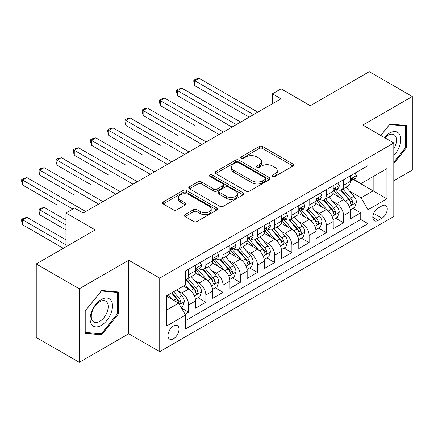 <?xml version="1.0" encoding="UTF-8"?>
<svg xmlns="http://www.w3.org/2000/svg" width="434" height="434" viewBox="0 0 434 434"><rect width="100%" height="100%" fill="white"/><g stroke="black" fill="none" stroke-linecap="round" stroke-linejoin="round"><path stroke-width="0.65" d="M272.682 176.388A1.671 0.966 0 0 0 275.048 176.388L292.999 166.027A2.387 1.378 0 0 0 293.699 165.05A2.387 1.378 0 0 0 292.999 164.074L262.586 146.518A2.387 1.378 0 0 0 259.212 146.518L241.261 156.88A1.671 0.966 0 0 0 240.772 157.564A1.671 0.966 0 0 0 241.261 158.247A1.671 0.966 0 0 0 243.626 158.247L245.948 156.907A7.644 4.416 0 0 1 256.76 156.907L259.293 158.367A7.644 4.416 0 0 1 261.534 161.491A7.644 4.416 0 0 1 259.293 164.611L256.971 165.951A1.671 0.966 0 0 0 256.483 166.634A1.671 0.966 0 0 0 256.971 167.318A1.671 0.966 0 0 0 259.337 167.318L261.659 165.978A7.644 4.416 0 0 1 272.471 165.978L275.004 167.437A7.644 4.416 0 0 1 277.245 170.562A7.644 4.416 0 0 1 275.004 173.681L272.682 175.021A1.671 0.966 0 0 0 272.194 175.705A1.671 0.966 0 0 0 272.682 176.388L272.682 175.021M173.497 338.726A7.79 4.497 120 0 0 178.586 331.858A7.79 4.497 120 0 0 177.392 325.619A7.79 4.497 120 0 0 173.497 326.005A7.79 4.497 120 0 0 168.414 332.867A7.79 4.497 120 0 0 169.607 339.111A7.79 4.497 120 0 0 173.497 338.726M185.047 214.597A2.387 1.378 0 0 0 184.347 215.573A2.387 1.378 0 0 0 185.047 216.55L193.58 221.47A2.387 1.378 0 0 0 196.955 221.47L216.892 209.964A2.387 1.378 0 0 0 217.591 208.987A2.387 1.378 0 0 0 216.892 208.011L186.484 190.455A2.387 1.378 0 0 0 183.105 190.455L163.168 201.967A2.387 1.378 0 0 0 162.468 202.944A2.387 1.378 0 0 0 163.168 203.915L173.475 209.866A2.387 1.378 0 0 0 176.855 209.866L185.383 204.94A2.387 1.378 0 0 0 186.083 203.964A2.387 1.378 0 0 0 185.383 202.993L180.273 200.041A6.391 3.689 0 0 1 178.401 197.432A6.391 3.689 0 0 1 182.351 194.02A6.391 3.689 0 0 1 189.311 194.823L209.329 206.378A6.391 3.689 0 0 1 211.201 208.987A6.391 3.689 0 0 1 207.257 212.4A6.391 3.689 0 0 1 200.291 211.597L196.955 209.671A2.387 1.378 0 0 0 193.58 209.671L185.047 214.597L185.047 216.55M393.801 180.734L412.3 170.052L412.3 96.516L369.274 71.675L310.326 105.712L281.069 88.818L272.46 93.787L281.069 98.757L83.144 213.023L74.54 208.054L65.93 213.023L65.93 246.81M79.27 288.789L79.27 362.325L128.752 333.757L128.752 260.221L79.27 288.789L36.244 263.948L95.192 229.917L65.93 213.023M128.752 260.221L159.728 278.107L393.801 142.97L393.801 216.506L159.728 351.643L159.728 278.107M412.3 96.516L362.819 125.084L393.801 142.97M246.116 191.139A2.387 1.378 0 0 0 249.496 191.139L269.433 179.633A2.387 1.378 0 0 0 270.132 178.656A2.387 1.378 0 0 0 269.433 177.68L239.02 160.124A2.387 1.378 0 0 0 235.646 160.124L215.709 171.631A2.387 1.378 0 0 0 215.009 172.607A2.387 1.378 0 0 0 215.709 173.584L246.116 191.139M210.55 176.746A1.671 0.966 0 0 1 212.248 176.985L212.248 175L243.159 192.848A2.387 1.378 0 0 1 243.859 193.824A2.387 1.378 0 0 1 243.159 194.795L223.228 206.307A2.387 1.378 0 0 1 219.848 206.307L189.441 188.752L189.441 186.799A2.387 1.378 0 0 0 188.741 187.776A2.387 1.378 0 0 0 189.441 188.752M189.441 186.799L197.969 181.873A2.387 1.378 0 0 1 201.349 181.873L213.68 188.996A2.387 1.378 0 0 0 217.06 188.996L222.718 185.725A2.387 1.378 0 0 0 223.418 184.754A2.387 1.378 0 0 0 222.718 183.777L209.882 176.361A1.671 0.966 0 0 1 209.389 175.683A1.671 0.966 0 0 1 210.425 174.788A1.671 0.966 0 0 1 212.248 175M79.27 362.325L36.244 337.484L36.244 263.948M185.074 314.254L188.644 312.192L181.504 308.069M177.441 290.52L181.759 293.015A9.738 5.62 60 0 1 188.644 304.939L195.528 300.963L195.528 308.216L205.857 302.254L198.023 297.735M194.649 280.581L198.973 283.076A9.738 5.62 60 0 1 205.857 295.001L212.741 291.03L212.741 298.283L223.065 292.321L215.237 287.796M211.863 270.648L216.181 273.143A9.738 5.62 60 0 1 223.065 285.067L229.949 281.091L229.949 288.344L240.279 282.382L232.445 277.863M229.071 260.709L233.394 263.205A9.738 5.62 60 0 1 240.279 275.129L247.163 271.152L247.163 278.411L257.487 272.449L249.658 267.924M246.284 250.776L250.602 253.266A9.738 5.62 60 0 1 257.487 265.19L264.371 261.219L264.371 268.472L274.7 262.51L266.867 257.991M263.492 240.837L267.816 243.333A9.738 5.62 60 0 1 274.7 255.257L281.585 251.281L281.585 258.534L291.908 252.572L284.08 248.053M280.706 230.899L285.024 233.394A9.738 5.62 60 0 1 291.908 245.318L298.793 241.347L298.793 248.601L309.122 242.639L301.288 238.114M297.914 220.966L302.238 223.461A9.738 5.62 60 0 1 309.122 235.385L316.006 231.409L316.006 238.662L326.33 232.7L318.502 228.181M315.127 211.027L319.446 213.523A9.738 5.62 60 0 1 326.33 225.447L333.214 221.47L333.214 228.723L343.544 222.761L343.544 215.508A9.738 5.62 -120 0 0 336.659 203.584L332.336 201.088M335.71 218.242L343.544 222.761M195.528 300.963A9.738 5.62 -120 0 0 188.644 289.039L183.479 286.06M212.741 291.03A9.738 5.62 -120 0 0 205.857 279.105L195.213 272.959M229.949 281.091A9.738 5.62 -120 0 0 223.065 269.167L212.421 263.02M247.163 271.152A9.738 5.62 -120 0 0 240.279 259.228L229.635 253.087M264.371 261.219A9.738 5.62 -120 0 0 257.487 249.295L246.843 243.148M281.585 251.281A9.738 5.62 -120 0 0 274.7 239.356L264.056 233.21M298.793 241.347A9.738 5.62 -120 0 0 291.908 229.423L281.265 223.277M316.006 231.409A9.738 5.62 -120 0 0 309.122 219.485L298.478 213.338M333.214 221.47A9.738 5.62 -120 0 0 326.33 209.546L315.686 203.405M381.925 205.873L378.139 208.06A7.546 4.356 120 0 0 373.207 214.705A7.546 4.356 120 0 0 374.363 220.754A7.546 4.356 120 0 0 378.139 220.38L381.925 218.194A7.546 4.356 120 0 0 386.851 211.542A7.546 4.356 120 0 0 385.696 205.499A7.546 4.356 120 0 0 381.925 205.873M166.613 310.104L178.662 303.149L185.546 315.073L185.546 328.988L367.983 223.656L367.983 209.747L361.099 197.823L349.549 191.155M185.546 315.073L166.613 326.005L166.613 295.798L185.546 284.867L185.546 270.957L367.983 165.625L367.983 179.54L386.916 168.609L386.916 198.815L367.983 209.747M198.881 268.717L198.973 268.771A9.738 5.62 60 0 0 203.839 269.254L210.723 265.277A9.738 5.62 -120 0 0 212.741 260.818L212.741 255.257M216.094 258.783L216.181 258.832A9.738 5.62 60 0 0 221.052 259.315L227.937 255.338A9.738 5.62 -120 0 0 229.949 250.885L229.949 245.318M233.302 248.845L233.394 248.899A9.738 5.62 60 0 0 238.261 249.376L245.145 245.405A9.738 5.62 -120 0 0 247.163 240.946L247.163 235.38M250.516 238.906L250.602 238.96A9.738 5.62 60 0 0 255.474 239.443L262.358 235.467A9.738 5.62 -120 0 0 264.371 231.013L264.371 225.447M267.724 228.973L267.816 229.022A9.738 5.62 60 0 0 272.682 229.505L279.567 225.528A9.738 5.62 -120 0 0 281.585 221.074L281.585 215.508M284.937 219.034L285.024 219.089A9.738 5.62 60 0 0 289.896 219.571L296.78 215.595A9.738 5.62 -120 0 0 298.793 211.136L298.793 205.575M302.145 209.096L302.238 209.15A9.738 5.62 60 0 0 307.104 209.633L313.988 205.656A9.738 5.62 -120 0 0 316.006 201.202L316.006 195.636M319.359 199.163L319.446 199.211A9.738 5.62 60 0 0 324.317 199.694L331.202 195.723A9.738 5.62 -120 0 0 333.214 191.264L333.214 185.698M185.546 320.639L360.752 219.485L360.752 212.828L350.428 218.79L350.428 211.537A9.738 5.62 -120 0 0 343.544 199.613L332.9 193.466M336.567 189.224L336.659 189.278A9.738 5.62 -120 0 0 341.525 189.761A9.738 5.62 -120 0 0 343.544 185.302L343.544 179.736M341.525 189.761L348.41 185.785A9.738 5.62 -120 0 0 350.428 181.325L350.428 175.765M188.644 269.167L188.644 274.733A9.738 5.62 60 0 1 186.631 279.187A9.738 5.62 60 0 1 185.546 279.583M186.631 279.187L193.515 275.216A9.738 5.62 -120 0 0 195.528 270.756L195.528 265.19M205.857 259.228L205.857 264.794A9.738 5.62 60 0 1 203.839 269.254M223.065 249.295L223.065 254.856A9.738 5.62 60 0 1 221.052 259.315M240.279 239.356L240.279 244.922A9.738 5.62 60 0 1 238.261 249.376M257.487 229.418L257.487 234.984A9.738 5.62 60 0 1 255.474 239.443M274.7 219.485L274.7 225.051A9.738 5.62 60 0 1 272.682 229.505M291.908 209.546L291.908 215.112A9.738 5.62 60 0 1 289.896 219.571M309.122 199.613L309.122 205.173A9.738 5.62 60 0 1 307.104 209.633M326.33 189.674L326.33 195.24A9.738 5.62 60 0 1 324.317 199.694M326.33 225.447L326.33 232.7M309.122 235.385L309.122 242.639M291.908 245.318L291.908 252.572M274.7 255.257L274.7 262.51M257.487 265.19L257.487 272.449M240.279 275.129L240.279 282.382M223.065 285.067L223.065 292.321M205.857 295.001L205.857 302.254M188.644 304.939L188.644 312.192M178.662 303.149L166.613 296.194M361.099 197.823L373.148 190.868L373.148 176.557L386.916 168.609M353.433 179.486L386.916 198.815M353.781 179.291L361.099 183.511L367.983 179.54M128.752 333.757L159.728 351.643M272.46 93.787L272.46 103.721M352.923 208.304L360.752 212.828M360.752 219.485L367.983 223.656M393.801 163.531L406.533 147.685L406.533 125.54L389.927 124.059L380.77 135.451M85.037 333.301L101.643 334.782L118.254 314.124L118.254 291.979L101.643 290.492L85.037 311.156L85.037 333.301M405.676 147.191L406.533 147.685M117.392 313.625L118.254 314.124M99.891 333.773L101.643 334.782M273.349 176.622L275.004 175.667A7.644 4.416 0 0 0 277.245 172.548L277.245 170.562M261.534 161.491L261.534 163.477A7.644 4.416 0 0 1 259.293 166.596L257.639 167.551M292.966 166.043L262.586 148.504A2.387 1.378 0 0 0 259.212 148.504L241.928 158.481M269.4 179.649L239.02 162.11A2.387 1.378 0 0 0 235.646 162.11L215.741 173.6M265.207 179.34A1.671 0.966 0 0 0 265.695 178.656A1.671 0.966 0 0 0 265.207 177.973L238.516 162.56A1.671 0.966 0 0 0 236.15 162.56L233.698 163.976A7.644 4.416 0 0 0 231.463 167.095A7.644 4.416 0 0 0 233.698 170.22L251.948 180.75A7.644 4.416 0 0 0 262.76 180.75L265.207 179.34L265.207 181.325A1.671 0.966 0 0 0 265.695 180.642L265.695 178.656M231.463 167.095L231.463 169.086A7.644 4.416 0 0 0 233.698 172.206L233.698 170.22M265.207 181.325L262.76 182.741A7.644 4.416 0 0 1 251.948 182.741L233.698 172.206M189.474 188.768L197.969 183.859L197.969 181.873M223.418 184.754L223.418 186.739A2.387 1.378 0 0 1 222.718 187.716L217.06 190.982A2.387 1.378 0 0 1 213.68 190.982L201.349 183.859A2.387 1.378 0 0 0 197.969 183.859M212.248 176.985L243.127 194.817M226.477 196.38A6.391 3.689 0 0 0 233.443 197.182A6.391 3.689 0 0 0 237.387 193.776A6.391 3.689 0 0 0 235.516 191.166L228.463 187.092A2.387 1.378 0 0 0 225.083 187.092L219.425 190.358A2.387 1.378 0 0 0 218.725 191.334A2.387 1.378 0 0 0 219.425 192.311L226.477 196.38L226.477 198.371A6.391 3.689 0 0 0 233.443 199.168A6.391 3.689 0 0 0 237.387 195.761L237.387 193.776M218.725 191.334L218.725 193.32A2.387 1.378 0 0 0 219.425 194.296L219.425 192.311M226.477 198.371L219.425 194.296M211.201 208.987L211.201 210.978A6.391 3.689 0 0 1 207.257 214.385A6.391 3.689 0 0 1 200.291 213.582L196.955 211.656A2.387 1.378 0 0 0 193.58 211.656L185.079 216.566M178.401 197.432L178.401 199.418A6.391 3.689 0 0 0 180.273 202.027L180.273 200.041M185.351 204.957L180.273 202.027M216.859 209.98L186.484 192.446A2.387 1.378 0 0 0 183.105 192.446L163.2 203.937M350.281 209.828L354.73 207.262L356.45 202.293A6.45 3.722 -120 0 0 353.938 196.239L346.077 187.135M344.498 200.242L335.509 189.837M339.383 197.21L334.169 191.172A15.456 8.924 -120 0 0 333.692 190.634M194.757 125.437L160.336 105.56L160.336 100.59L164.638 98.106L223.412 132.039M340.647 190.108L348.605 199.32A6.45 3.722 60 0 1 350.905 203.763L351.372 204.528L352.245 204.403L352.826 203.692L352.967 202.569A6.45 3.722 -120 0 0 350.667 198.126L342.806 189.023M341.119 189.956L349.663 199.852A3.288 1.899 60 0 1 350.493 201.137L352.967 202.569M354.99 173.128L356.45 175.661A6.45 3.722 60 0 1 355.115 178.515L351.844 180.403A6.45 3.722 -120 0 0 352.967 178.917L352.831 178.347L352.028 178.51L350.905 180.11A6.45 3.722 60 0 1 350.428 181.027M253.532 114.652L194.757 80.719L199.06 78.234L257.834 112.167M350.645 180.707L350.667 180.707A6.45 3.722 -120 0 0 351.844 180.403M249.224 117.137L194.757 85.688L194.757 80.719L193.808 80.171L195.528 79.178L199.06 78.234M194.757 85.688L193.808 82.162L193.808 80.171M393.801 155.535A15.819 9.136 120 0 0 400.56 137.182A15.819 9.136 120 0 0 389.58 133.086A15.819 9.136 120 0 0 384.399 137.545M393.801 148.9A11.978 6.917 120 0 0 394.001 134.724A11.978 6.917 120 0 0 388.012 135.316A11.978 6.917 120 0 0 384.877 137.822M380.802 135.468L389.58 124.547L405.676 125.985L405.676 147.441L393.801 162.213M404.607 125.366L405.676 125.985M110.99 313.305A15.819 9.136 120 0 0 106.894 298.022A15.819 9.136 120 0 0 91.612 311.574A15.819 9.136 120 0 0 95.708 326.856A15.819 9.136 120 0 0 110.99 313.305M107.068 312.192A11.978 6.917 120 0 0 105.722 301.163A11.978 6.917 120 0 0 92.399 310.88A11.978 6.917 120 0 0 93.744 321.909A11.978 6.917 120 0 0 107.068 312.192M85.21 332.46L85.21 311.004L101.301 290.986L117.392 292.424L117.392 313.88L101.301 333.898L85.037 332.363M116.328 291.805L117.392 292.424M333.073 219.767L337.516 217.201L339.242 212.231A6.45 3.722 -120 0 0 336.73 206.172L328.863 197.069M327.29 210.175L318.301 199.77M322.174 207.148L316.956 201.11A15.456 8.924 -120 0 0 316.478 200.568M177.544 135.37L143.122 115.498L143.122 110.529L147.424 108.044L206.199 141.978M323.439 200.047L331.392 209.253A6.45 3.722 60 0 1 333.692 213.696L334.164 214.461L335.032 214.342L335.618 213.631L335.759 212.503A6.45 3.722 -120 0 0 333.458 208.06L325.592 198.956M323.905 199.895L332.455 209.79A3.288 1.899 60 0 1 333.279 211.076L335.759 212.503M315.86 229.705L320.308 227.134L322.028 222.165A6.45 3.722 -120 0 0 319.516 216.11L311.655 207.007M310.077 220.114L301.087 209.709M304.961 217.081L299.748 211.043A15.456 8.924 -120 0 0 299.27 210.506M160.336 145.309L125.914 125.431L125.914 120.468L130.216 117.983L188.991 151.916M306.225 209.98L314.183 219.192A6.45 3.722 60 0 1 316.484 223.635L316.95 224.4L317.824 224.275L318.404 223.57L318.545 222.441A6.45 3.722 -120 0 0 316.245 217.998L308.384 208.895M306.697 209.834L315.241 219.729A3.288 1.899 60 0 1 316.071 221.014L318.545 222.441M298.652 239.639L303.095 237.072L304.82 232.103A6.45 3.722 -120 0 0 302.308 226.049L294.442 216.94M292.869 230.053L283.879 219.642M287.753 227.02L282.534 220.982A15.456 8.924 -120 0 0 282.057 220.445M143.122 155.242L108.701 135.37L108.701 130.401L113.003 127.916L171.777 161.849M289.017 219.919L296.97 229.125A6.45 3.722 60 0 1 299.27 233.573L299.737 234.333L300.61 234.214L301.196 233.503L301.337 232.38A6.45 3.722 -120 0 0 299.037 227.937L291.171 218.828M289.483 219.767L298.033 229.662A3.288 1.899 60 0 1 298.858 230.948L301.337 232.38M281.438 249.577L285.887 247.011L287.606 242.042A6.45 3.722 -120 0 0 285.095 235.982L277.234 226.879M275.655 239.986L266.666 229.581M270.539 236.959L265.326 230.915A15.456 8.924 -120 0 0 264.849 230.378M125.914 165.18L91.493 145.309L91.493 140.339L95.795 137.855L154.569 171.788M271.803 229.857L279.762 239.063A6.45 3.722 60 0 1 282.062 243.507L282.529 244.271L283.402 244.147L283.982 243.441L284.124 242.313A6.45 3.722 -120 0 0 281.823 237.87L273.962 228.767M272.275 229.705L280.82 239.601A3.288 1.899 60 0 1 281.65 240.886L284.124 242.313M337.777 183.067L339.242 185.6A6.45 3.722 60 0 1 337.902 188.454L334.636 190.342A6.45 3.722 -120 0 0 335.759 188.855L335.623 188.285L334.815 188.443L333.692 190.049A6.45 3.722 60 0 1 333.214 190.965M236.318 124.591L177.544 90.657L181.846 88.173L240.62 122.106M333.431 190.645L333.458 190.645A6.45 3.722 -120 0 0 334.636 190.342M232.016 127.075L177.544 95.626L177.544 90.657L176.6 90.109L178.32 89.116L181.846 88.173M177.544 95.626L176.6 92.095L176.6 90.109M320.569 193.005L322.028 195.539A6.45 3.722 60 0 1 320.693 198.392L317.422 200.28A6.45 3.722 -120 0 0 318.545 198.794L318.41 198.219L317.607 198.381L316.484 199.987A6.45 3.722 60 0 1 316.006 200.904M219.11 134.524L159.387 100.048L161.106 99.055L164.638 98.106M316.223 200.579L316.245 200.579A6.45 3.722 -120 0 0 317.422 200.28M160.336 105.56L159.387 102.033L159.387 100.048M303.355 202.938L304.82 205.472A6.45 3.722 60 0 1 303.48 208.325L300.214 210.213A6.45 3.722 -120 0 0 301.337 208.727L301.201 208.157L300.393 208.315L299.27 209.92A6.45 3.722 60 0 1 298.793 210.837M201.897 144.462L142.178 109.981L143.898 108.988L147.424 108.044M299.01 210.517L299.037 210.517A6.45 3.722 -120 0 0 300.214 210.213M143.122 115.498L142.178 111.972L142.178 109.981M286.147 212.877L287.606 215.41A6.45 3.722 60 0 1 286.272 218.264L283.001 220.152A6.45 3.722 -120 0 0 284.124 218.665L283.988 218.096L283.185 218.253L282.062 219.859A6.45 3.722 60 0 1 281.585 220.776M184.689 154.401L124.965 119.92L126.685 118.927L130.216 117.983M281.802 220.456L281.823 220.456A6.45 3.722 -120 0 0 283.001 220.152M125.914 125.431L124.965 121.905L124.965 119.92M264.23 259.516L268.673 256.944L270.398 251.975A6.45 3.722 -120 0 0 267.887 245.921L260.02 236.818M258.447 249.924L249.458 239.519M253.331 246.892L248.112 240.854A15.456 8.924 -120 0 0 247.635 240.317M108.701 175.119L74.279 155.242L74.279 150.278L78.581 147.793L137.356 181.727M254.595 239.79L262.548 249.002A6.45 3.722 60 0 1 264.849 253.445L265.315 254.21L266.188 254.085L266.774 253.375L266.915 252.252A6.45 3.722 -120 0 0 264.615 247.809L256.749 238.705M255.062 239.644L263.612 249.539A3.288 1.899 60 0 1 264.436 250.819L266.915 252.252M268.934 222.81L270.398 225.344A6.45 3.722 60 0 1 269.058 228.197L265.792 230.091A6.45 3.722 -120 0 0 266.915 228.604L266.78 228.029L265.971 228.192L264.849 229.792A6.45 3.722 60 0 1 264.371 230.714M167.475 164.334L107.757 129.858L109.477 128.86L113.003 127.916M264.588 230.389L264.615 230.389A6.45 3.722 -120 0 0 265.792 230.091M108.701 135.37L107.757 131.844L107.757 129.858M247.017 269.449L251.465 266.883L253.185 261.914A6.45 3.722 -120 0 0 250.673 255.859L242.812 246.751M241.233 259.858L232.244 249.452M236.118 256.83L230.904 250.792A15.456 8.924 -120 0 0 230.427 250.255M91.493 185.052L57.066 165.18L57.066 160.211L61.373 157.726L120.147 191.66M237.382 249.729L245.34 258.935A6.45 3.722 60 0 1 247.635 263.378L248.107 264.143L248.98 264.024L249.561 263.313L249.702 262.19A6.45 3.722 -120 0 0 247.402 257.747L239.541 248.639M237.854 249.577L246.398 259.472A3.288 1.899 60 0 1 247.228 260.758L249.702 262.19M251.725 232.749L253.185 235.282A6.45 3.722 60 0 1 251.85 238.136L248.579 240.024A6.45 3.722 -120 0 0 249.702 238.537L249.566 237.968L248.763 238.125L247.635 239.731A6.45 3.722 60 0 1 247.163 240.648M150.267 174.273L90.543 139.791L92.263 138.799L95.795 137.855M247.38 240.327L247.402 240.327A6.45 3.722 -120 0 0 248.579 240.024M91.493 145.309L90.543 141.782L90.543 139.791M229.808 279.387L234.251 276.816L235.977 271.852A6.45 3.722 -120 0 0 233.465 265.792L225.599 256.689M224.025 269.796L215.036 259.391M218.91 266.769L213.691 260.726A15.456 8.924 -120 0 0 213.213 260.188M74.279 194.991L39.857 175.119L39.857 170.15L44.16 167.665L102.934 201.598M220.174 259.668L228.127 268.874A6.45 3.722 60 0 1 230.427 273.317L230.893 274.082L231.767 273.957L232.353 273.252L232.494 272.123A6.45 3.722 -120 0 0 230.194 267.68L222.327 258.577M220.64 259.516L229.19 269.411A3.288 1.899 60 0 1 230.015 270.697L232.494 272.123M234.512 242.687L235.977 245.221A6.45 3.722 60 0 1 234.637 248.074L231.371 249.962A6.45 3.722 -120 0 0 232.494 248.476L232.358 247.901L231.55 248.064L230.427 249.669A6.45 3.722 60 0 1 229.949 250.586M133.054 184.211L73.335 149.73L75.055 148.737L78.581 147.793M230.166 250.261L230.194 250.261A6.45 3.722 -120 0 0 231.371 249.962M74.279 155.242L73.335 151.716L73.335 149.73M212.595 289.321L217.043 286.755L218.763 281.785A6.45 3.722 -120 0 0 216.251 275.731L208.391 266.628M206.812 279.735L197.823 269.33M201.696 276.702L196.483 270.664A15.456 8.924 -120 0 0 196.005 270.127M57.066 204.929L22.644 185.052L22.644 180.083L26.951 177.604L85.726 211.537M202.96 269.601L210.919 278.812A6.45 3.722 60 0 1 213.213 283.256L213.685 284.02L214.559 283.896L215.139 283.185L215.28 282.062A6.45 3.722 -120 0 0 212.98 277.619L205.119 268.516M203.432 269.449L211.976 279.344A3.288 1.899 60 0 1 212.806 280.63L215.28 282.062M217.304 252.621L218.763 255.154A6.45 3.722 60 0 1 217.429 258.008L214.157 259.895A6.45 3.722 -120 0 0 215.28 258.414L215.145 257.839L214.342 258.002L213.213 259.603A6.45 3.722 60 0 1 212.741 260.525M115.845 194.144L56.122 159.663L57.841 158.67L61.373 157.726M212.958 260.199L212.98 260.199A6.45 3.722 -120 0 0 214.157 259.895M57.066 165.18L56.122 161.654L56.122 159.663M195.387 299.259L199.83 296.693L201.555 291.724A6.45 3.722 -120 0 0 199.043 285.664L191.177 276.561M189.604 289.668L185.486 284.905M184.488 286.641L183.815 285.865M65.93 219.984L44.16 207.414L39.857 209.893L39.857 214.863L65.93 229.917M185.752 279.539L193.705 288.746A6.45 3.722 60 0 1 196.005 293.189L196.472 293.954L197.345 293.834L197.931 293.124L198.072 292.001A6.45 3.722 -120 0 0 195.772 287.552L187.906 278.449M186.219 279.387L194.768 289.283A3.288 1.899 60 0 1 195.593 290.568L198.072 292.001M39.857 214.863L38.914 211.336L38.914 209.351L65.93 224.948M38.914 209.351L40.633 208.358L44.16 207.414M200.09 262.559L201.555 265.093A6.45 3.722 60 0 1 200.215 267.946L196.949 269.834A6.45 3.722 -120 0 0 198.072 268.348L197.937 267.778L197.128 267.935L196.005 269.541A6.45 3.722 60 0 1 195.528 270.458M98.632 204.083L38.914 169.602L40.633 168.609L44.16 167.665M195.745 270.138L195.772 270.138A6.45 3.722 -120 0 0 196.949 269.834M39.857 175.119L38.914 171.587L38.914 169.602M181.157 307.473L182.622 306.626L184.341 301.657A6.45 3.722 -120 0 0 181.83 295.603L176.877 289.869M172.26 299.455L168.273 294.838M167.274 296.574L166.613 295.809M65.93 239.856L26.951 217.347L22.644 219.832L22.644 224.801L63.348 248.302M171.544 292.95L176.497 298.684A6.45 3.722 60 0 1 178.792 303.127L179.264 303.892L180.137 303.767L180.718 303.062L180.859 301.934A6.45 3.722 -120 0 0 178.558 297.491L173.611 291.756M171.94 292.722L177.555 299.221A3.288 1.899 60 0 1 178.385 300.507L180.859 301.934M22.644 224.801L21.7 221.275L21.7 219.284L65.93 244.825M21.7 219.284L23.42 218.291L26.951 217.347M72.814 209.052L21.7 179.54L23.42 178.548L26.951 177.604M22.644 185.052L21.7 181.526L21.7 179.54M181.759 293.015L188.644 289.039M198.973 283.076L205.857 279.105M216.181 273.143L223.065 269.167M233.394 263.205L240.279 259.228M250.602 253.266L257.487 249.295M267.816 243.333L274.7 239.356M285.024 233.394L291.908 229.423M302.238 223.461L309.122 219.485M319.446 213.523L326.33 209.546M336.659 203.584L343.544 199.613M343.544 185.302L350.428 181.325M188.644 274.733L195.528 270.756M205.857 264.794L212.741 260.818M223.065 254.856L229.949 250.885M240.279 244.922L247.163 240.946M257.487 234.984L264.371 231.013M274.7 225.051L281.585 221.074M291.908 215.112L298.793 211.136M309.122 205.173L316.006 201.202M326.33 195.24L333.214 191.264M343.544 215.508L350.428 211.537M373.669 213.43L381.925 218.194M372.801 217.298L378.139 220.38M275.004 175.667L275.004 173.681M256.971 167.318L256.971 165.951M259.293 166.596L259.293 164.611M241.261 158.247L241.261 156.88M259.212 148.504L259.212 146.518M262.586 148.504L262.586 146.518M292.999 166.027L292.999 164.074M215.709 173.584L215.709 171.631M235.646 162.11L235.646 160.124M239.02 162.11L239.02 160.124M269.433 179.633L269.433 177.68M251.948 182.741L251.948 180.75M262.76 182.741L262.76 180.75M201.349 183.859L201.349 181.873M213.68 190.982L213.68 188.996M217.06 190.982L217.06 188.996M222.718 187.716L222.718 185.725M243.159 194.795L243.159 192.848M193.58 211.656L193.58 209.671M196.955 211.656L196.955 209.671M200.291 213.582L200.291 211.597M185.383 204.94L185.383 202.993M163.168 203.915L163.168 201.967M183.105 192.446L183.105 190.455M186.484 192.446L186.484 190.455M216.892 209.964L216.892 208.011M349.299 206.524L356.406 202.418M350.667 198.126L353.938 196.239M345.529 201.094L348.605 199.32M356.406 175.591L350.428 179.041M352.137 178.439L352.967 178.917M332.086 216.457L339.198 212.356M333.458 208.06L336.73 206.172M328.316 211.032L331.392 209.253M314.878 226.396L321.985 222.289M316.245 217.998L319.516 216.11M311.107 220.966L314.183 219.192M297.664 236.335L304.776 232.228M299.037 227.937L302.308 226.049M293.894 230.904L296.97 229.125M280.456 246.268L287.563 242.167M281.823 237.87L285.095 235.982M276.686 240.843L279.762 239.063M339.198 185.524L333.214 188.98M334.923 188.378L335.759 188.855M321.985 195.463L316.006 198.913M317.715 198.311L318.545 198.794M304.776 205.401L298.793 208.852M300.502 208.249L301.337 208.727M287.563 215.335L281.585 218.79M283.293 218.183L284.124 218.665M263.243 256.206L270.355 252.1M264.615 247.809L267.887 245.921M259.472 250.776L262.548 249.002M270.355 225.273L264.371 228.723M266.08 228.121L266.915 228.604M246.035 266.14L253.141 262.038M247.402 257.747L250.673 255.859M242.264 260.715L245.34 258.935M253.141 235.206L247.163 238.662M248.872 238.06L249.702 238.537M228.821 276.078L235.933 271.977M230.194 267.68L233.465 265.792M225.051 270.648L228.127 268.874M235.933 245.145L229.949 248.601M231.658 247.993L232.494 248.476M211.613 286.017L218.72 281.91M212.98 277.619L216.251 275.731M207.843 280.586L210.919 278.812M218.72 255.083L212.741 258.534M214.45 257.932L215.28 258.414M194.399 295.95L201.512 291.849M195.772 287.552L199.043 285.664M190.629 290.525L193.705 288.746M201.512 265.017L195.528 268.472M197.237 267.87L198.072 268.348M179.481 304.565L184.298 301.782M178.558 297.491L181.83 295.603M173.708 300.29L176.497 298.684"/></g></svg>
